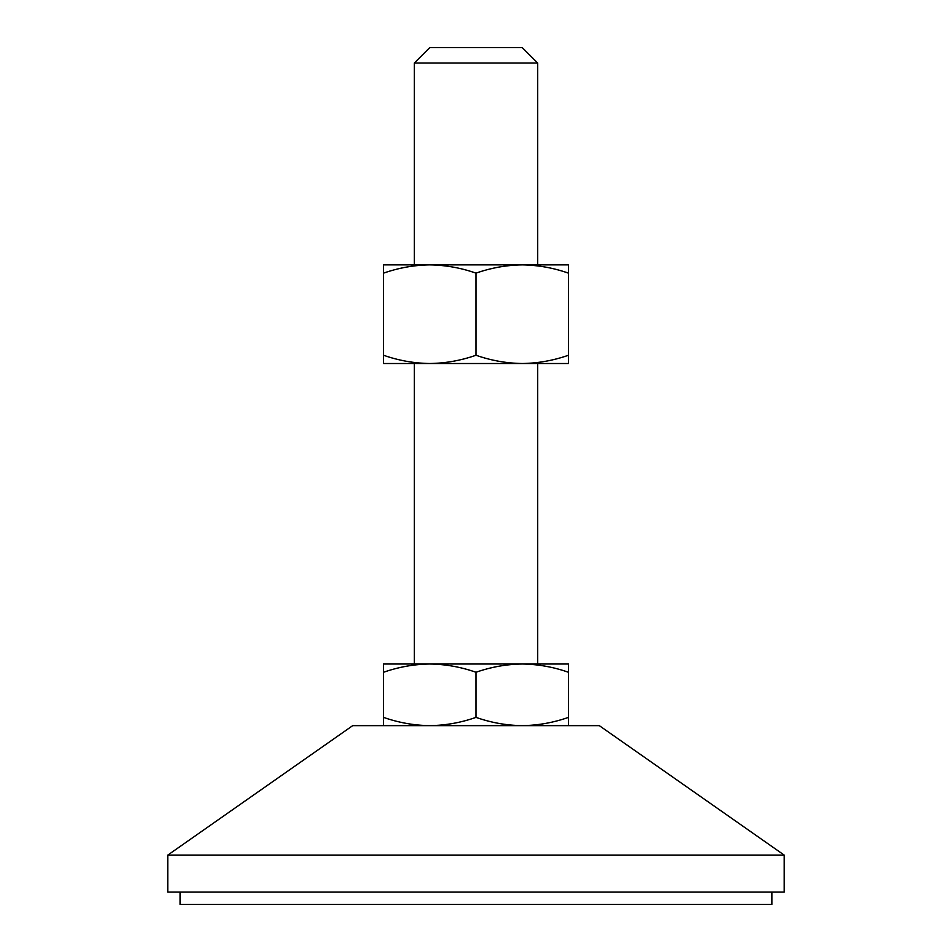 <?xml version="1.0" encoding="UTF-8"?>
<svg xmlns="http://www.w3.org/2000/svg" width="952" height="952" viewBox="0 0 952 952"><rect width="100%" height="100%" fill="white"/><g stroke="black" fill="none" stroke-linecap="round" stroke-linejoin="round"><path stroke-width="1.43" d="M414.358 63.011L429.768 47.6L522.231 47.6L537.642 63.011L414.358 63.011L414.358 264.882M568.463 273.141C553.398 267.857 537.987 265.108 522.231 264.882C506.5 265.096 491.089 267.845 476 273.141C460.947 267.857 445.536 265.108 429.768 264.882C414.049 265.096 398.638 267.845 383.537 273.141L383.537 264.882L568.463 264.882L568.463 355.251C553.362 360.534 537.951 363.295 522.231 363.509L568.463 363.509L568.463 355.251M537.642 63.011L537.642 264.882M429.768 363.509L522.231 363.509C506.464 363.283 491.053 360.534 476 355.251C460.911 360.534 445.5 363.295 429.768 363.509C414.013 363.283 398.602 360.534 383.537 355.251L383.537 363.509L429.768 363.509M414.358 363.509L414.358 664.008M383.537 672.267L383.537 664.008L568.463 664.008L568.463 672.267C553.362 666.971 537.951 664.222 522.231 664.008L522.231 664.008C506.464 664.222 491.053 666.983 476 672.267C460.911 666.971 445.5 664.222 429.768 664.008L429.768 664.008C414.013 664.222 398.602 666.983 383.537 672.267L383.537 717.38C398.638 722.675 414.049 725.424 429.768 725.638C445.536 725.424 460.947 722.663 476 717.38C491.089 722.675 506.5 725.424 522.231 725.638C537.987 725.424 553.398 722.663 568.463 717.38L568.463 725.638M537.642 363.509L537.642 664.008M784.198 855.086L599.284 725.638L352.716 725.638L167.802 855.086L167.802 892.072L784.198 892.072L784.198 855.086L167.802 855.086M180.13 892.072L180.13 904.4L771.87 904.4L771.87 892.072M383.537 725.638L383.537 717.38M568.463 672.267L568.463 717.38M476 672.267L476 717.38M383.537 273.141L383.537 355.251M476 273.141L476 355.251"/></g></svg>
